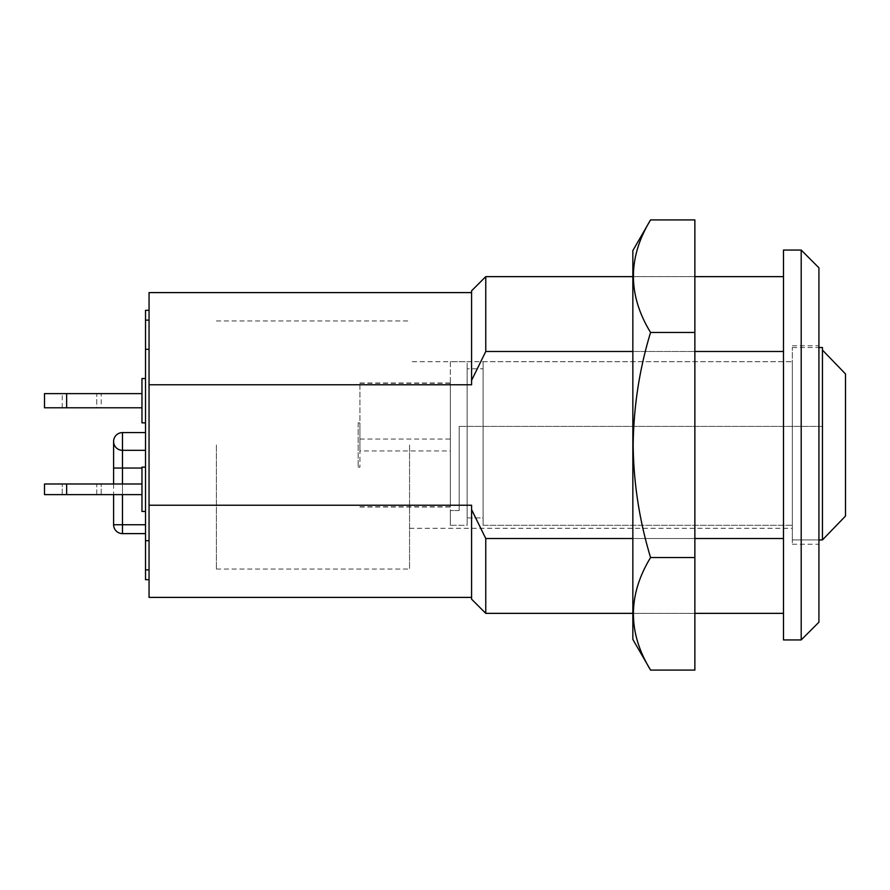 <?xml version="1.0" encoding="UTF-8"?>
<svg xmlns="http://www.w3.org/2000/svg" width="890" height="890" viewBox="0 0 890 890"><rect width="100%" height="100%" fill="white"/><g stroke="black" fill="none" stroke-linecap="round" stroke-linejoin="round"><path stroke-width="0.67" stroke-dasharray="4.45 3.34" d="M101.204 407.787L96.754 407.787L96.754 393.614L66.672 393.614L101.204 393.614L96.754 393.614L96.754 407.787L62.222 407.787L101.204 407.787L101.204 393.614M145.515 467.15L141.966 467.15L145.515 467.15L141.966 467.15L141.966 511.45L145.515 511.45L145.515 467.15L145.515 511.45L145.515 467.15L145.515 511.45L141.966 511.45L141.966 467.15L141.966 511.45L145.515 511.45M141.966 378.55L141.966 422.85M145.515 400.7L145.515 378.55L145.515 400.7M122.475 432.596L122.475 450.318A8.856 8.856 0 0 1 113.609 441.451A8.856 8.856 0 0 0 122.475 450.318A8.856 8.856 0 0 1 113.609 441.451L113.609 468.04L122.475 468.04L122.475 450.318L145.515 450.318L145.515 432.596L145.515 468.04L145.515 450.318L122.475 450.318L145.515 450.318M818.922 622.21L818.922 267.79M801.2 250.068L801.2 639.932M145.515 310.321L145.515 540.697L149.053 540.697L149.053 310.321L149.053 569.856L149.053 540.697L145.515 540.697L145.515 579.679M783.478 639.932L783.478 250.068M792.334 445L792.334 544.235L792.334 445M409.556 445L409.556 569.044L409.556 445M216.392 445L216.392 569.044L216.392 445M141.966 494.618L141.966 483.982L44.5 483.982L141.966 483.982L141.966 494.618L141.966 483.982L141.966 494.618L44.5 494.618L141.966 494.618L66.65 494.618L66.65 483.982L141.966 483.982M141.966 407.787L141.966 393.614L141.966 407.787L66.65 407.787L66.65 393.614L141.966 393.614M145.515 524.744L145.515 468.04L145.515 533.611L145.515 524.744L122.475 524.744L122.475 468.04L141.966 468.04M149.053 569.856L149.053 579.679L149.053 569.856L145.515 569.856M149.053 597.401L149.053 292.599M632.846 538.506L694.868 538.506M485.762 613.355L485.762 538.506L783.478 538.506L783.478 613.355L783.478 276.645L783.478 538.506M632.846 351.494L694.868 351.494M149.053 384.769L471.578 384.769L471.578 292.599L471.578 384.769L471.578 380.419L485.762 351.494L783.478 351.494M485.762 351.494L485.762 276.645M471.578 380.419L471.578 290.83M471.578 599.17L471.578 505.231L471.578 597.401L471.578 505.231L149.053 505.231M485.762 538.506L471.578 509.581M145.515 320.144L149.053 320.144M145.515 349.303L149.053 349.303L145.515 349.303M145.515 540.697L149.053 540.697M113.609 483.982L113.609 494.618M44.5 407.787L66.65 407.787M66.672 393.614L62.222 393.614L66.672 393.614L66.672 407.787L66.672 393.614M44.5 393.614L66.65 393.614M96.754 494.618L62.222 494.618L101.204 494.618L62.222 494.618L101.204 494.618L96.754 494.618L96.754 483.982L66.672 483.982L101.204 483.982L62.222 483.982L101.204 483.982L96.754 483.982L96.754 494.618M44.5 494.618L66.65 494.618L66.65 483.982L44.5 483.982L44.5 494.618M66.672 483.982L62.222 483.982L66.672 483.982L66.672 494.618L66.672 483.982M358.169 422.85L358.169 467.15L358.169 422.85L359.938 422.85L359.938 467.15L359.938 422.85M358.169 467.15L359.938 467.15M359.938 450.93L359.938 382.978L359.938 450.93L450.318 450.93L450.318 507.022L450.318 382.978L450.318 450.93M359.938 382.978L450.318 382.978M467.15 368.794L467.15 517.913L467.15 368.794L483.103 368.794L483.103 517.913L467.15 517.913L467.15 525.289L450.318 525.289L450.318 361.707L467.15 361.707L467.15 525.289L467.15 361.707M483.103 361.707L483.103 525.289L483.103 361.707L792.334 361.707L792.334 525.289L483.103 525.289L483.103 368.794M450.318 361.707L450.318 525.289L450.318 510.571L450.318 525.289L467.15 525.289L467.15 517.913L483.103 517.913L483.103 525.289L792.334 525.289L792.334 539.918L792.334 347.534L792.334 539.918L792.334 361.707L409.556 361.707M792.334 347.534L818.922 347.534M822.46 347.534L822.46 539.918L792.334 539.918L818.922 539.918M845.5 373.945L845.5 516.055M459.173 510.571L450.318 510.571L459.173 510.571L459.173 426.388L459.173 510.571M459.173 426.388L822.46 426.388L822.46 350.082L822.46 426.388L459.173 426.388M359.938 383.256L450.318 383.256M359.938 506.744L450.318 506.744M359.938 439.07L450.318 439.07M632.846 639.398L632.846 250.602M650.568 219.908C627.695 257.332 627.695 294.846 650.568 332.459C639.465 368.905 633.658 406.418 633.157 445C633.591 483.114 639.398 520.628 650.568 557.541C627.695 594.965 627.695 632.479 650.568 670.092M694.868 445L694.868 613.355L694.868 445M694.868 670.092L694.868 557.541L650.568 557.541M694.868 557.541L694.868 332.459L650.568 332.459M694.868 332.459L694.868 219.908M122.475 533.611L122.475 524.744L113.609 524.744M122.475 483.982L122.475 494.618M66.65 494.618L66.65 483.982M792.334 544.235L818.922 544.235M409.556 528.293L792.334 528.293M216.392 569.044L409.556 569.044M632.846 613.355L694.868 613.355L632.846 613.355M632.846 276.645L694.868 276.645L632.846 276.645M216.392 320.956L409.556 320.956M792.334 345.765L818.922 345.765M62.222 407.787L62.222 393.614M62.222 494.618L62.222 483.982L62.222 494.618M101.204 494.618L101.204 483.982L101.204 494.618M359.938 507.022L450.318 507.022"/><path stroke-width="1.33" d="M141.966 422.85L145.515 422.85L141.966 422.85L141.966 378.55L145.515 378.55L141.966 378.55M818.922 267.79L818.922 622.21L801.2 639.932L801.2 250.068L818.922 267.79M801.2 250.068L783.478 250.068L783.478 639.932L801.2 639.932M145.515 511.45L141.966 511.45L141.966 467.15L145.515 467.15M149.053 579.679L145.515 579.679L145.515 310.321L149.053 310.321M471.578 597.401L149.053 597.401L149.053 292.599L471.578 292.599M149.053 505.231L471.578 505.231L471.578 509.581L485.762 538.506L632.846 538.506M694.868 538.506L783.478 538.506M485.762 538.506L485.762 613.355L632.846 613.355M485.762 351.494L471.578 380.419L471.578 290.83L485.762 276.645L485.762 351.494L632.846 351.494M694.868 351.494L783.478 351.494M471.578 509.581L471.578 599.17L485.762 613.355M471.578 380.419L471.578 384.769L149.053 384.769M145.515 320.144L149.053 320.144M145.515 569.856L149.053 569.856M145.515 540.697L149.053 540.697M145.515 349.303L149.053 349.303L145.515 349.303M113.609 483.982L113.609 441.451A8.856 8.856 0 0 1 122.475 432.596L145.515 432.596L122.475 432.596A8.856 8.856 0 0 0 113.609 441.451A8.856 8.856 0 0 0 122.475 450.318L145.515 450.318M113.609 494.618L113.609 524.744L145.515 524.744M141.966 407.787L44.5 407.787L44.5 393.614L141.966 393.614M141.966 494.618L44.5 494.618L44.5 483.982L141.966 483.982M818.922 347.534L822.46 347.534L822.46 350.082L845.5 373.945L845.5 516.055L822.46 539.918L822.46 350.082L845.5 373.945M818.922 539.918L822.46 539.918L845.5 516.055M650.568 219.908L632.846 250.602L632.846 639.398L650.568 670.092C627.695 632.668 627.695 595.154 650.568 557.541C639.398 520.628 633.591 483.114 633.157 445C633.658 406.418 639.465 368.905 650.568 332.459C627.695 295.035 627.695 257.522 650.568 219.908L694.868 219.908L694.868 332.459L650.568 332.459M694.868 332.459L694.868 670.092L650.568 670.092M694.868 557.541L650.568 557.541M122.475 494.618L122.475 533.611L145.515 533.611M122.475 450.318A8.856 8.856 0 0 1 113.609 441.451A8.856 8.856 0 0 1 122.475 432.596L122.475 468.04L141.966 468.04M113.609 468.04L122.475 468.04L122.475 483.982M66.65 407.787L66.65 393.614M66.65 494.618L66.65 483.982M694.868 613.355L783.478 613.355M485.762 276.645L632.846 276.645M694.868 276.645L783.478 276.645M113.609 524.744A8.856 8.856 0 0 0 122.475 533.611"/></g></svg>
